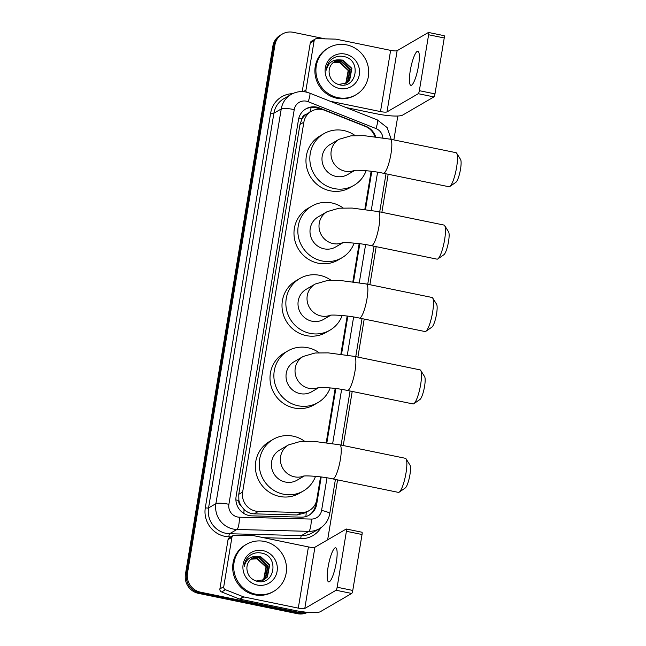 <?xml version="1.0" encoding="UTF-8"?>
<svg xmlns="http://www.w3.org/2000/svg" width="646" height="646" viewBox="0 0 646 646"><rect width="100%" height="100%" fill="white"/><g stroke="black" fill="none" stroke-linecap="round" stroke-linejoin="round"><path stroke-width="0.97" d="M374.914 136.653A16.311 15.682 59.8 0 0 365.224 126.358L324.793 110.353A16.311 15.682 59.8 0 0 322.112 109.554A16.311 15.682 59.8 0 0 311.291 111.29A16.311 15.682 59.8 0 0 303.87 122.175L242.638 492.066A16.311 15.682 59.8 0 0 258.392 511.422L301.294 512.536A16.311 15.682 59.8 0 0 309.361 510.485A16.311 15.682 59.8 0 0 316.79 499.6L320.553 476.877M241.2 505.996A16.311 15.682 -120.2 0 1 238.875 500.206L238.826 500.488A5.434 5.225 59.8 0 0 241.2 505.996L244.051 509.46C246.917 512.213 250.301 513.683 254.209 513.853L297.112 514.975L305.372 512.811L309.361 510.485M311.291 111.29L306.018 114.471A5.434 5.225 59.8 0 0 302.037 118.678A16.311 2.915 -170.6 0 0 298.848 118.081M302.037 118.678L301.989 118.953A16.311 15.682 -120.2 0 1 306.018 114.471M301.989 118.953L299.994 124.428L238.762 494.311L238.875 500.206M326.238 442.534L335.193 388.44M340.878 354.097L347.177 316.039M352.861 281.696L359.16 243.639M364.845 209.296L371.151 171.247M375.633 136.742A16.311 15.682 59.8 0 0 365.902 126.325L319.399 107.922A16.311 15.682 59.8 0 0 316.726 107.123A16.311 15.682 59.8 0 0 305.905 108.859A16.311 15.682 59.8 0 0 298.476 119.744L236.105 496.508A16.311 15.682 59.8 0 0 251.867 515.863L301.206 517.147A16.311 15.682 59.8 0 0 309.272 515.096A16.311 15.682 59.8 0 0 316.702 504.211L321.207 476.966M305.397 109.174A16.311 15.682 -120.2 0 1 315.7 107.729A16.311 15.682 -120.2 0 1 318.373 108.52L320.319 109.295M306.81 612.247A16.311 15.682 -120.2 0 1 299.469 612.505L200.502 592.172A16.311 15.682 -120.2 0 1 187.493 573.131L274.938 44.921A16.311 15.682 -120.2 0 1 282.359 34.036A16.311 15.682 -120.2 0 1 293.187 32.3L325.075 38.849M397.815 116.014L393.858 139.907M388.173 174.258L381.875 212.308M376.19 246.659L369.892 284.708M364.207 319.051L357.908 357.101M352.215 391.452L343.26 445.538M337.575 479.889L327.651 539.83M307.593 612.311A16.311 15.682 -120.2 0 1 297.41 613.7L198.443 593.367A16.311 15.682 -120.2 0 1 185.434 574.326L272.878 46.116L273.912 45.519A16.311 15.682 -120.2 0 1 281.333 34.634A16.311 15.682 -120.2 0 0 273.912 45.519L186.468 573.729L273.912 45.519L274.938 44.921M198.443 593.367L199.469 592.77A16.311 15.682 -120.2 0 1 186.468 573.729A16.311 15.682 -120.2 0 0 199.469 592.77L298.436 613.102L199.469 592.77L200.502 592.172M307.375 612.295A16.311 15.682 -120.2 0 1 298.436 613.102A16.311 15.682 -120.2 0 0 307.375 612.295M326.892 442.623L335.847 388.521M341.532 354.186L347.839 316.128M353.524 281.785L359.822 243.728M365.507 209.385L371.805 171.327M316.072 502.37L315.668 504.809A16.311 15.682 -120.2 0 1 308.756 515.387M272.878 46.116A16.311 15.682 -120.2 0 1 280.299 35.231L282.359 34.036M337.947 97.667A27.18 26.139 -120.2 0 1 316.379 75.437A27.18 26.139 -120.2 0 1 328.644 47.788A27.18 26.139 -120.2 0 1 346.684 44.897A27.18 26.139 -120.2 0 1 368.252 67.119A27.18 26.139 -120.2 0 1 355.986 94.768A27.18 26.139 -120.2 0 1 337.947 97.667M355.986 94.768L354.961 95.374A27.18 26.139 -120.2 0 1 336.921 98.265A27.18 26.139 -120.2 0 1 315.353 76.034A27.18 26.139 -120.2 0 1 327.619 48.385L328.644 47.788M345.166 54.078A17.725 17.046 -120.2 0 1 359.297 74.766A17.725 17.046 -120.2 0 1 339.473 88.486A17.725 17.046 -120.2 0 1 325.342 67.79A17.725 17.046 -120.2 0 1 345.166 54.078M339.126 84.723C357.028 89.576 361.639 59.795 344.245 56.654C339.57 55.556 335.355 56.428 331.6 59.279C328.418 62.129 326.682 65.722 326.375 70.075C328.225 62.743 332.747 59.343 339.949 59.884A12.282 11.814 -120.2 0 0 334.854 61.41A12.282 11.814 -120.2 0 0 329.129 72.497C329.751 78.764 333.086 82.841 339.126 84.723M346.313 83.172L349.22 80.677L351.464 68.597L342.533 60.377L334.709 61.499M338.31 84.497L346.514 83.051L349.631 80.443L351.876 68.355L342.945 60.143L339.949 59.884M345.465 83.592L347.588 81.63L349.833 69.55L340.894 61.33L333.909 62.024M345.683 83.496L347.992 81.396L350.245 69.308L341.306 61.095L334.103 61.887M344.576 83.956L345.949 82.583L348.202 70.495L339.263 62.282L333.15 62.63M344.803 83.875L346.361 82.341L348.606 70.261L339.675 62.04L333.336 62.468M418.495 65.908A17.394 3.61 -78.4 0 0 417.881 51.268A17.394 3.61 -78.4 0 0 410.258 70.705A17.394 3.61 -78.4 0 0 410.88 85.345A17.394 3.61 -78.4 0 0 418.495 65.908M303.329 91.651L305.954 90.125L314.118 40.787L310.258 43.04A2.721 2.616 -120.2 0 1 311.493 41.223L315.361 38.978A2.721 2.616 59.8 0 0 314.118 40.787M302.223 91.603L310.258 43.04M346.151 107.567L376.634 113.825A21.746 3.884 -170.6 0 0 402.62 115.109L433.894 96.908L418.269 93.702L386.994 111.903A5.434 0.969 9.4 0 1 380.494 111.58L330.179 101.244M444.028 35.7A2.721 0.565 101.6 0 1 444.141 35.675A2.721 0.565 101.6 0 1 444.238 37.961L428.613 34.755A2.721 0.565 -78.4 0 0 428.516 32.462A2.721 0.565 -78.4 0 0 428.403 32.486L397.129 50.687A5.434 0.969 9.4 0 1 390.628 50.372L336.162 39.18A2.721 2.616 59.8 0 0 335.71 39.131L316.702 38.631A2.721 2.616 59.8 0 0 315.361 38.978M418.269 93.702A2.721 0.565 -78.4 0 0 419.351 90.682L434.976 93.896L444.238 37.961M434.976 93.896A2.721 0.565 101.6 0 1 433.894 96.908M419.351 90.682L428.613 34.755M305.954 90.125A2.721 2.616 59.8 0 0 306.382 92.112M456.657 153.215L460.566 159.441A11.959 2.487 101.6 0 1 460.525 169.131A11.959 2.487 101.6 0 1 455.858 182.334L449.818 186.516A17.394 3.61 -78.4 0 0 456.609 167.314A17.394 3.61 -78.4 0 0 456.657 153.215A17.394 3.61 -78.4 0 0 455.987 152.674L390.362 139.189A17.394 3.61 101.6 0 1 390.975 153.829A17.394 3.61 101.6 0 1 383.361 173.265L448.986 186.751A17.394 3.61 -78.4 0 0 449.818 186.516M354.331 170.439A17.394 16.731 59.8 0 1 345.085 171.19A17.394 16.731 59.8 0 1 331.212 150.881A17.394 16.731 59.8 0 1 339.134 139.27L330.122 144.51A17.394 16.731 59.8 0 0 322.273 162.211A17.394 16.731 59.8 0 0 336.073 176.431A17.394 16.731 59.8 0 0 347.621 174.581L354.815 170.391M366.137 170.697A29.902 28.755 -120.2 0 1 353.911 185.386A29.902 28.755 -120.2 0 1 334.071 188.567A29.902 28.755 -120.2 0 1 310.338 164.124A29.902 28.755 -120.2 0 1 323.832 133.706A29.902 28.755 -120.2 0 1 343.68 130.524A29.902 28.755 -120.2 0 1 355.074 135.539M353.911 185.386L350.051 187.631A29.902 28.755 -120.2 0 1 330.203 190.812A29.902 28.755 -120.2 0 1 306.479 166.369A29.902 28.755 -120.2 0 1 319.972 135.951L323.832 133.706M444.674 225.615L448.582 231.841A11.959 2.487 101.6 0 1 448.542 241.531A11.959 2.487 101.6 0 1 443.875 254.734L437.835 258.917A17.394 3.61 -78.4 0 0 444.618 239.714A17.394 3.61 -78.4 0 0 444.674 225.615A17.394 3.61 -78.4 0 0 444.004 225.066L378.37 211.589A17.394 3.61 101.6 0 1 378.992 226.229A17.394 3.61 101.6 0 1 371.369 245.666L437.003 259.151A17.394 3.61 -78.4 0 0 437.835 258.917M342.348 242.839A17.394 16.731 59.8 0 1 333.102 243.582A17.394 16.731 59.8 0 1 319.229 223.274A17.394 16.731 59.8 0 1 327.151 211.662L318.139 216.911A17.394 16.731 59.8 0 0 310.29 234.603A17.394 16.731 59.8 0 0 324.09 248.831A17.394 16.731 59.8 0 0 335.637 246.982L342.832 242.791M354.153 243.098A29.902 28.755 -120.2 0 1 341.928 257.786A29.902 28.755 -120.2 0 1 322.079 260.968A29.902 28.755 -120.2 0 1 298.355 236.517A29.902 28.755 -120.2 0 1 311.848 206.106A29.902 28.755 -120.2 0 1 331.689 202.925A29.902 28.755 -120.2 0 1 343.083 207.939M341.928 257.786L338.068 260.031A29.902 28.755 -120.2 0 1 318.22 263.213A29.902 28.755 -120.2 0 1 294.495 238.77A29.902 28.755 -120.2 0 1 307.989 208.351L311.848 206.106M432.691 298.008L436.591 304.234A11.959 2.487 101.6 0 1 436.559 313.932A11.959 2.487 101.6 0 1 431.891 327.134L425.851 331.309A17.394 3.61 -78.4 0 0 432.634 312.107A17.394 3.61 -78.4 0 0 432.691 298.008A17.394 3.61 -78.4 0 0 432.021 297.467L366.387 283.982A17.394 3.61 101.6 0 1 367.009 298.63A17.394 3.61 101.6 0 1 359.386 318.066L425.02 331.543A17.394 3.61 -78.4 0 0 425.851 331.309M330.364 315.24A17.394 16.731 59.8 0 1 321.119 315.983A17.394 16.731 59.8 0 1 307.246 295.674A17.394 16.731 59.8 0 1 315.159 284.062L306.156 289.311A17.394 16.731 59.8 0 0 298.299 307.003A17.394 16.731 59.8 0 0 312.107 321.232A17.394 16.731 59.8 0 0 323.654 319.374L330.849 315.191M342.17 315.498A29.902 28.755 -120.2 0 1 329.936 330.187A29.902 28.755 -120.2 0 1 310.096 333.368A29.902 28.755 -120.2 0 1 286.372 308.917A29.902 28.755 -120.2 0 1 299.865 278.499A29.902 28.755 -120.2 0 1 319.705 275.317A29.902 28.755 -120.2 0 1 331.099 280.332M329.936 330.187L326.077 332.432A29.902 28.755 -120.2 0 1 306.236 335.613A29.902 28.755 -120.2 0 1 282.512 311.162A29.902 28.755 -120.2 0 1 295.997 280.752L299.865 278.499M420.707 370.408L424.608 376.634A11.959 2.487 101.6 0 1 424.575 386.324A11.959 2.487 101.6 0 1 419.908 399.527L413.86 403.71A17.394 3.61 -78.4 0 0 420.651 384.507A17.394 3.61 -78.4 0 0 420.707 370.408A17.394 3.61 -78.4 0 0 420.029 369.867L354.404 356.382A17.394 3.61 101.6 0 1 355.017 371.022A17.394 3.61 101.6 0 1 347.403 390.459L413.028 403.944A17.394 3.61 -78.4 0 0 413.86 403.71M318.381 387.632A17.394 16.731 59.8 0 1 309.127 388.383A17.394 16.731 59.8 0 1 295.254 368.075A17.394 16.731 59.8 0 1 303.176 356.463L294.164 361.703A17.394 16.731 59.8 0 0 286.315 379.404A17.394 16.731 59.8 0 0 300.124 393.624A17.394 16.731 59.8 0 0 311.663 391.775L318.866 387.584M330.179 387.891A29.902 28.755 -120.2 0 1 317.953 402.579A29.902 28.755 -120.2 0 1 298.113 405.761A29.902 28.755 -120.2 0 1 274.389 381.318A29.902 28.755 -120.2 0 1 287.874 350.899A29.902 28.755 -120.2 0 1 307.722 347.718A29.902 28.755 -120.2 0 1 319.116 352.732M317.953 402.579L314.093 404.832A29.902 28.755 -120.2 0 1 294.253 408.014A29.902 28.755 -120.2 0 1 270.521 383.562A29.902 28.755 -120.2 0 1 284.014 353.144L287.874 350.899M406.059 458.846L409.968 465.072A11.959 2.487 101.6 0 1 409.927 474.77A11.959 2.487 101.6 0 1 405.268 487.972L399.22 492.147A17.394 3.61 -78.4 0 0 406.011 472.945A17.394 3.61 -78.4 0 0 406.059 458.846A17.394 3.61 -78.4 0 0 405.389 458.305L339.764 444.819A17.394 3.61 101.6 0 1 340.377 459.467A17.394 3.61 101.6 0 1 332.763 478.904L398.388 492.381A17.394 3.61 -78.4 0 0 399.22 492.147M303.733 476.078A17.394 16.731 59.8 0 1 294.487 476.821A17.394 16.731 59.8 0 1 280.614 456.512A17.394 16.731 59.8 0 1 288.536 444.9L279.524 450.141A17.394 16.731 59.8 0 0 271.675 467.841A17.394 16.731 59.8 0 0 285.484 482.061A17.394 16.731 59.8 0 0 297.023 480.212L304.218 476.029M315.539 476.328A29.902 28.755 -120.2 0 1 303.313 491.017A29.902 28.755 -120.2 0 1 283.473 494.198A29.902 28.755 -120.2 0 1 259.74 469.755A29.902 28.755 -120.2 0 1 273.234 439.337A29.902 28.755 -120.2 0 1 293.082 436.155A29.902 28.755 -120.2 0 1 304.476 441.17M303.313 491.017L299.453 493.269A29.902 28.755 -120.2 0 1 279.605 496.451A29.902 28.755 -120.2 0 1 255.881 472A29.902 28.755 -120.2 0 1 269.374 441.589L273.234 439.337M336.291 562.456A17.394 3.61 -78.4 0 0 335.678 547.816A17.394 3.61 -78.4 0 0 328.055 567.253A17.394 3.61 -78.4 0 0 328.677 581.893A17.394 3.61 -78.4 0 0 336.291 562.456M223.75 586.673A2.721 2.616 59.8 0 0 225.47 589.717L243.38 596.807A2.721 2.616 59.8 0 0 243.833 596.936L239.965 599.189A2.721 2.616 -120.2 0 1 239.521 599.052L221.61 591.962A2.721 2.616 -120.2 0 1 219.89 588.926L223.75 586.673L231.914 537.335L228.054 539.588A2.721 2.616 -120.2 0 1 229.29 537.771L233.158 535.526A2.721 2.616 59.8 0 0 231.914 537.335M219.89 588.926L228.054 539.588M239.965 599.189L294.431 610.373A21.746 3.884 -170.6 0 0 320.416 611.657L351.69 593.456L336.065 590.25L304.791 608.451A5.434 0.969 9.4 0 1 298.29 608.128L243.833 596.936M361.825 532.247A2.721 0.565 101.6 0 1 361.938 532.223A2.721 0.565 101.6 0 1 362.035 534.508L346.409 531.303A2.721 0.565 -78.4 0 0 346.313 529.009A2.721 0.565 -78.4 0 0 346.199 529.034L314.925 547.235A5.434 0.969 9.4 0 1 308.425 546.92L253.967 535.728A2.721 2.616 59.8 0 0 253.507 535.679L234.498 535.179A2.721 2.616 59.8 0 0 233.158 535.526M336.065 590.25A2.721 0.565 -78.4 0 0 337.147 587.23L352.773 590.444L362.035 534.508M352.773 590.444A2.721 0.565 101.6 0 1 351.69 593.456M337.147 587.23L346.409 531.303M255.751 594.215A27.18 26.139 -120.2 0 1 234.175 571.985A27.18 26.139 -120.2 0 1 246.441 544.336A27.18 26.139 -120.2 0 1 264.48 541.445A27.18 26.139 -120.2 0 1 286.049 563.667A27.18 26.139 -120.2 0 1 273.791 591.316A27.18 26.139 -120.2 0 1 255.751 594.215M273.791 591.316L272.757 591.922A27.18 26.139 -120.2 0 1 254.718 594.813A27.18 26.139 -120.2 0 1 233.149 572.582A27.18 26.139 -120.2 0 1 245.415 544.933L246.441 544.336M262.962 550.626A17.725 17.046 -120.2 0 1 277.094 571.314A17.725 17.046 -120.2 0 1 257.269 585.034A17.725 17.046 -120.2 0 1 243.138 564.338A17.725 17.046 -120.2 0 1 262.962 550.626M256.922 581.271C274.825 586.124 279.435 556.343 262.042 553.202C257.366 552.104 253.151 552.976 249.396 555.826C246.215 558.677 244.479 562.27 244.172 566.623C246.021 559.291 250.543 555.891 257.746 556.432A12.282 11.814 -120.2 0 0 252.651 557.958A12.282 11.814 -120.2 0 0 246.925 569.045C247.547 575.311 250.882 579.389 256.922 581.271M264.109 579.72L267.016 577.225L269.261 565.145L260.33 556.925L252.505 558.047M256.107 581.045L264.311 579.599L267.428 576.991L269.673 564.903L260.742 556.69L257.746 556.432M263.261 580.14L265.385 578.178L267.63 566.098L258.699 557.878L251.706 558.572M263.479 580.043L265.789 577.944L268.042 565.856L259.103 557.643L251.9 558.435M262.381 580.504L263.746 579.131L265.999 567.043L257.06 558.83L250.947 559.178M262.599 580.423L264.157 578.889L266.402 566.808L257.471 558.588L251.132 559.016M243.825 513.433A16.311 3.844 -88.5 0 0 244.051 509.46M315.595 505.212A16.311 2.915 -170.6 0 0 314.836 505.019M309.886 112.113A16.311 2.826 -68.4 0 0 311.154 107.462M305.881 516.55A16.311 3.844 -88.5 0 0 306.212 512.318M238.826 500.488A16.311 2.915 -170.6 0 0 235.911 499.939M299.994 124.428L303.87 122.175M297.112 514.975L301.294 512.536M254.209 513.853L258.392 511.422M238.762 494.311L242.638 492.066M382.892 137.808A10.869 10.457 59.8 0 0 375.915 128.522L308.182 101.713A10.869 10.457 59.8 0 0 306.398 101.18A10.869 10.457 59.8 0 0 294.237 109.594L228.894 504.3A10.869 10.457 59.8 0 0 237.566 516.994A10.869 10.457 59.8 0 0 239.4 517.204L311.259 519.077A10.869 10.457 59.8 0 0 321.587 510.453L326.989 477.83M311.259 519.077A10.869 2.56 -88.5 0 1 308.772 531.343L236.912 529.47A21.746 20.914 -120.2 0 1 233.238 529.05A21.746 20.914 -120.2 0 1 215.901 503.662L281.244 108.956A21.746 20.914 -120.2 0 1 291.144 94.437L283.804 98.709A21.746 20.914 59.8 0 0 273.904 113.22L208.561 507.926A21.746 20.914 59.8 0 0 225.906 533.313A21.746 20.914 59.8 0 0 229.572 533.741L301.44 535.607A21.746 20.914 59.8 0 0 312.196 532.877L319.536 528.606A21.746 20.914 -120.2 0 1 308.772 531.343L301.44 535.607A2.721 0.638 91.5 0 0 300.818 538.675L263.592 537.706M230.864 536.858L228.95 536.802A24.459 23.522 -120.2 0 1 205.315 507.772L270.658 113.066A2.721 0.484 -170.6 0 0 273.904 113.22L281.244 108.956A10.869 1.946 9.4 0 1 294.237 109.594M228.95 536.802A2.721 0.638 91.5 0 1 229.572 533.741L236.912 529.47A10.869 2.56 -88.5 0 0 239.4 517.204M270.658 113.066A24.459 23.522 -120.2 0 1 292.614 93.662M320.941 527.709A24.459 23.522 -120.2 0 1 300.818 538.675M187.493 573.131L185.434 574.326M299.469 612.505L297.41 613.7M228.894 504.3A10.869 1.946 9.4 0 0 215.901 503.662L208.561 507.926A2.721 0.484 -170.6 0 1 205.315 507.772M332.674 443.503L341.629 389.385M347.314 355.066L353.62 316.992M359.297 282.665L365.604 244.592M371.28 210.265L377.587 172.191M321.587 510.453A10.869 1.946 9.4 0 1 329.743 513.723L335.419 479.445M375.915 128.522A10.869 1.89 -68.4 0 0 377.345 119.914L309.612 93.105A10.869 1.89 -68.4 0 1 308.182 101.713M318.373 108.52L319.399 107.922M315.668 504.809L316.702 504.211M386.994 111.903L397.129 50.687M380.494 111.58L390.628 50.372M304.791 608.451L314.925 547.235M298.29 608.128L308.425 546.92M239.521 599.052L243.38 596.807M225.47 589.717L221.61 591.962M309.612 93.105L306.01 92.031C300.745 91.005 295.787 91.813 291.144 94.437M319.536 528.606C325.14 525.182 328.539 520.224 329.743 513.723M341.104 445.094L350.059 391.008M355.744 356.657L362.043 318.607M367.727 284.264L374.026 246.215M379.711 211.864L386.009 173.814M391.226 139.366L387.14 127.593L377.345 119.914M444.141 35.675L428.516 32.462M339.134 139.27L351.044 135.805L364.15 135.676L390.362 139.189M353.863 170.512C355.623 169.825 371.498 170.576 383.361 173.265M327.151 211.662L339.061 208.206L352.167 208.069L378.37 211.589M341.871 242.904C343.632 242.226 359.515 242.969 371.369 245.666M315.159 284.062L327.07 280.598L340.184 280.469L366.387 283.982M329.888 315.305C331.648 314.626 347.532 315.369 359.386 318.066M303.176 356.463L315.087 352.999L328.192 352.869L354.404 356.382M317.905 387.705C319.665 387.019 335.54 387.77 347.403 390.459M288.536 444.9L300.447 441.436L313.552 441.307L339.764 444.819M303.265 476.142C305.025 475.464 320.9 476.207 332.763 478.904M361.938 532.223L346.313 529.009"/></g></svg>

